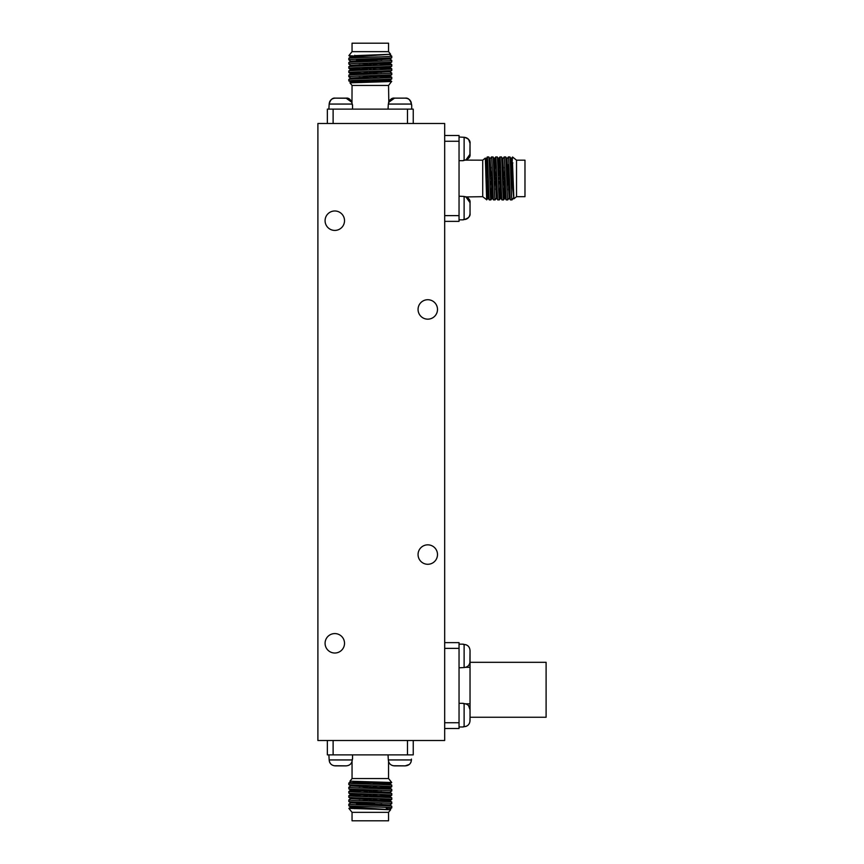 <?xml version="1.0" encoding="UTF-8"?>
<svg xmlns="http://www.w3.org/2000/svg" width="864" height="864" viewBox="0 0 864 864"><rect width="100%" height="100%" fill="white"/><g stroke="black" fill="none" stroke-linecap="round" stroke-linejoin="round"><path stroke-width="1.3" d="M469.908 721.796L470.038 717.26L546.102 717.26L546.102 662.321L470.038 662.321L470.038 720.544M366.001 804.319L374.598 804.319L366.001 804.319L369.619 803.898L369.619 803.056L369.619 803.898L366.001 803.898M385.852 804.74L370.3 804.74M354.748 808.693L354.748 806.242M389.891 809.201L391.748 807.862L391.748 806.274C393.077 805.594 347.512 804.881 348.829 804.179L348.851 805.745C347.512 806.425 393.077 807.138 391.77 807.84L386.294 808.337M391.77 803.606L391.748 802.04C393.077 801.36 347.512 800.658 348.829 799.956L348.851 801.522C347.512 802.202 393.077 802.904 391.77 803.606L389.891 804.978M381.478 804.298L380.916 804.319M370.98 802.58L370.98 803.898L370.98 802.58L379.004 802.84M391.748 802.04L389.891 800.701L350.708 798.638L348.829 797.267C347.512 797.98 393.077 798.682 391.77 799.384L373.345 800.345M373.345 798.8L379.004 798.617M391.77 799.384L391.77 797.839L389.891 796.468L350.708 794.416L348.851 793.066C347.512 793.746 393.077 794.459 391.77 795.161L373.345 796.111M373.345 794.578L379.004 794.383M391.77 795.161L391.77 793.616L389.891 792.245L350.708 790.139L348.851 791.478L367.254 790.549M391.77 790.927L391.748 789.361C393.077 788.692 347.512 787.979 348.829 787.277L348.851 788.843C347.512 789.523 393.077 790.225 391.77 790.927L389.891 792.299M381.478 791.618L373.345 791.888M373.345 790.344L379.004 790.16M381.478 784.48L389.891 783.799L391.748 785.138L391.77 786.704L389.891 788.076L350.708 785.959L348.829 784.588C347.512 785.3 393.077 786.002 391.77 786.704L373.345 787.666M373.345 786.121L379.004 785.938M352.048 778.54L349.942 781.186L391.727 782.503L388.552 778.54L352.048 778.54L352.048 761.562M369.619 788.314L369.619 786.996L370.98 786.996L369.619 786.996L369.619 788.314L369.619 786.996L370.98 786.996L370.98 788.357M369.619 789.858L369.619 792.536M369.619 794.081L369.619 796.759M369.619 798.304L369.619 800.993M369.619 802.526L369.619 803.898L366.584 803.898L369.619 802.526L369.619 803.898M369.619 803.056L367.254 803.056L367.254 802.451M367.254 800.906L367.254 798.228M367.254 796.684L367.254 794.005M367.254 792.461L367.254 789.772M367.254 788.238L367.254 785.549M367.254 784.004L367.254 782.762L373.345 782.762L367.254 782.762L368.593 781.801M373.054 782.557L391.619 782.557L373.345 783.432M388.552 778.54L388.552 761.562M388.552 812.344L352.048 812.344L352.048 820.8L388.552 820.8L388.552 812.344L390.658 809.698L350.708 807.095L348.851 805.745M508.496 182.725L508.496 174.139L508.496 182.725L508.064 179.107L506.747 179.107L506.822 181.472M507.017 187.132L507.2 181.472L508.064 182.725M516.521 196.69L516.521 160.175L524.977 160.175L524.977 196.69L516.521 196.69L513.896 198.796L512.503 162.886M516.521 160.175L512.557 157L512.06 162.886M508.356 156.967L509.922 156.989C510.602 155.65 511.304 201.215 512.006 199.908L510.44 199.886C509.76 201.215 509.058 155.65 508.356 156.967L506.984 158.846M507.665 167.249L507.406 175.252M504.716 175.392L504.9 169.733M510.44 199.886L509.101 198.029L507.038 158.846L505.667 156.967L504.133 156.967L502.762 158.846M503.442 167.249L503.172 175.392M500.494 175.392L500.677 169.733M504.511 181.472L503.561 199.908C502.859 201.215 502.146 155.65 501.444 156.967L499.878 156.989L498.949 175.392M496.26 175.392L496.444 169.733M500.288 181.472L499.36 199.886C498.625 201.215 497.923 155.65 497.221 156.967L495.655 156.989L494.716 175.392M492.037 175.392L492.221 169.733M497.243 156.989L498.593 158.846L499.262 168.631L500.699 198.029L499.36 199.886L497.794 199.908L496.422 198.029L494.359 158.846L492.988 156.967L491.454 156.967L490.082 158.846M490.763 167.249L490.493 175.392M466.409 196.927L482.717 196.69L482.717 160.175L485.341 158.08L486.68 199.865L487.609 181.472M492.48 177.757L491.162 177.757L491.162 179.107L491.162 177.757L492.48 177.757L491.162 177.757L491.162 179.107L492.534 179.107M494.068 179.107L496.757 179.107M498.301 179.107L500.98 179.107M502.524 179.107L505.202 179.107M505.289 181.472L502.6 181.472M501.055 181.472L498.377 181.472M496.832 181.472L494.154 181.472M492.61 181.472L489.92 181.472M488.376 181.472L486.94 181.472L486.94 175.392L486.94 181.472L486.054 180.252M487.814 175.392L487.998 169.733M488.765 156.967C489.467 155.65 490.18 201.215 490.882 199.908L492.253 198.029L490.136 158.846L488.765 156.967L487.22 156.967L486.724 175.684M490.882 199.908L489.337 199.908C488.635 201.215 487.922 155.65 487.22 156.967L485.579 160.877M482.717 160.175L465.923 160.121M470.038 667.31L465.739 667.31M427.777 544.838A9.72 9.72 0 0 0 418.057 554.558A9.72 9.72 0 0 0 427.777 564.278A9.72 9.72 0 0 0 437.497 554.558A9.72 9.72 0 0 0 427.777 544.838M334.8 633.582A9.72 9.72 0 0 0 325.08 643.302A9.72 9.72 0 0 0 334.8 653.022A9.72 9.72 0 0 0 344.52 643.302A9.72 9.72 0 0 0 334.8 633.582M427.777 299.722A9.72 9.72 0 0 1 437.497 309.442A9.72 9.72 0 0 1 427.777 319.162A9.72 9.72 0 0 1 418.057 309.442A9.72 9.72 0 0 1 427.777 299.722M334.8 210.978A9.72 9.72 0 0 1 344.52 220.698A9.72 9.72 0 0 1 334.8 230.418A9.72 9.72 0 0 1 325.08 220.698A9.72 9.72 0 0 1 334.8 210.978M374.598 59.681L366.001 59.681L374.598 59.681L370.98 60.102L370.98 61.42L373.345 61.344M379.004 61.16L373.345 60.977L374.598 60.102M388.552 51.656L352.048 51.656L352.048 43.2L388.552 43.2L388.552 51.656L390.658 54.292L354.748 55.663M352.048 51.656L348.872 55.62L354.748 56.106M348.829 59.821L348.851 58.255C347.512 57.575 393.077 56.862 391.77 56.16L391.748 57.726C393.077 58.406 347.512 59.119 348.829 59.821L350.708 61.193M359.122 60.512L367.114 60.772M367.254 63.461L361.595 63.277M348.829 64.044L348.851 62.478C347.512 61.798 393.077 61.096 391.77 60.394L391.748 61.96C393.077 62.64 347.512 63.342 348.829 64.044L350.708 65.416M359.122 64.735L367.254 65.005M367.254 67.684L361.595 67.5M391.748 61.96L389.891 63.299L350.708 65.362L348.829 66.733L348.851 68.299L367.254 69.228M367.254 71.906L361.595 71.723M373.345 67.889L391.77 68.839C393.077 69.541 347.512 70.254 348.829 70.956L348.851 72.522L367.254 73.451M367.254 76.14L361.595 75.956M348.829 76.723L348.851 75.157C347.512 74.477 393.077 73.775 391.77 73.073L391.748 74.639C393.077 75.308 347.512 76.021 348.829 76.723L350.708 78.095M359.122 77.414L367.254 77.684M388.8 101.768L388.552 85.46L352.048 85.46L349.942 82.836L391.727 81.497L373.345 80.568M369.619 75.686L369.619 77.004L370.98 77.004L369.619 77.004L369.619 75.686L369.619 77.004L370.98 77.004L370.98 75.643M370.98 74.099L370.98 71.42M370.98 69.876L370.98 67.198M370.98 65.653L370.98 62.964M373.345 62.888L373.345 65.578M373.345 67.111L373.345 69.8M373.345 71.345L373.345 74.023M373.345 75.568L373.345 78.246M373.345 79.79L373.345 81.238L367.254 81.238L373.345 81.238L372.114 82.123M367.254 80.363L361.595 80.179M348.829 79.412C347.512 78.7 393.077 77.998 391.77 77.296L389.891 75.924L350.708 78.041L348.829 79.412L348.829 80.946L367.546 81.443M373.345 76.334L391.748 77.274L391.748 78.862C393.077 79.542 347.512 80.244 348.829 80.946L352.739 82.598M352.048 85.46L351.983 102.254M352.274 104.9L352.274 104.058C351 99.673 348.926 97.697 346.064 98.14L335.372 98.14C332.478 97.708 330.404 99.684 329.162 104.058L328.882 109.123M329.627 101.768L329.162 104.058C329.573 100.375 331.646 98.399 335.372 98.14L346.064 98.14L352.048 102.438M369.619 74.142L369.619 71.464M369.619 69.919L369.619 67.241M369.619 65.696L369.619 63.007M369.619 61.474L369.619 60.102L369.619 60.944L369.619 60.102L366.001 60.102L369.619 60.102L366.584 60.102L369.619 61.474L369.619 60.102M370.98 61.42L370.98 60.102L374.015 60.102M388.552 85.46L391.619 81.443L373.054 81.443M381.478 72.382L373.345 72.112M348.829 66.733C347.512 66.02 393.077 65.318 391.77 64.616L373.345 63.655M381.478 59.702L380.916 59.681M390.658 54.281L350.708 56.959L348.872 55.62M391.748 57.726L389.891 59.076L350.708 61.139L348.851 62.478M381.478 62.618L389.891 63.245L391.748 64.595M391.748 68.818L389.891 67.468L360.493 68.904L350.708 69.584L348.851 70.934M389.891 71.755L350.708 73.861L348.851 72.522C347.512 71.798 393.077 71.086 391.77 70.384L389.891 71.755M381.478 79.52L389.891 80.201L350.708 82.318M354.305 81.443L364.198 82.296M373.345 65.2L379.004 65.383M391.77 64.616L391.77 66.161L389.891 67.532M391.77 66.161C393.077 66.863 347.512 67.565 348.829 68.267M373.345 69.422L379.004 69.617M373.345 73.656L379.004 73.84M373.345 77.879L379.004 78.062M407.484 123.498L407.484 109.123L413.24 109.123L413.24 123.498M407.484 109.123L333.115 109.123L333.115 123.498M327.359 123.498L327.359 109.123L333.115 109.123M368.593 82.199L367.254 81.238L367.254 79.996M381.942 59.681L356.432 59.681M384.156 59.26L370.3 59.26M385.852 59.26L356.432 59.26M354.748 55.296L354.748 57.758M369.619 60.944L367.254 60.944L367.254 61.549M367.254 63.094L367.254 65.772M367.254 67.316L367.254 69.995M367.254 71.539L367.254 74.228M367.254 75.762L367.254 78.451M391.77 68.839L391.77 70.384M411.718 104.9L411.718 109.123L411.718 104.9M406.523 98.258L405.227 98.14C408.964 98.41 411.026 100.375 411.437 104.058L411.156 102.254M410.962 101.768L410.26 100.559M411.437 104.9L411.437 104.058C410.162 99.673 408.1 97.697 405.227 98.14L394.535 98.14C391.64 97.708 389.567 99.684 388.325 104.058L388.044 109.123M390.096 99.889L389.502 100.559M388.552 102.438L394.535 98.14L405.227 98.14C408.121 97.708 410.195 99.684 411.437 104.058L388.325 104.058M351.799 101.768L351.097 100.559M347.36 98.258L335.372 98.14L346.064 98.14C348.959 97.708 351.032 99.684 352.274 104.058L329.162 104.058M330.923 99.889L330.34 100.559M352.544 104.9L352.544 109.123M317.898 123.498L317.898 740.502L444.679 740.502L444.679 123.498L317.898 123.498M444.679 648.378L459.043 648.378L459.043 642.632L444.679 642.632M459.043 648.378L459.043 722.747L444.679 722.747M444.679 728.503L459.043 728.503L459.043 722.747M470.038 703.825L465.739 703.825M470.038 650.516L470.038 661.381M463.277 644.425L464.119 644.425C467.802 644.836 469.768 646.909 470.038 650.635L470.038 661.327C469.768 665.064 467.802 667.127 464.119 667.537L459.043 667.818M463.277 644.144L459.043 644.144M466.409 644.9L464.119 644.425L464.119 667.537L465.923 667.256M466.409 667.073L467.618 666.36M469.908 662.623L470.038 650.635L470.038 661.327M468.288 646.196L467.618 645.602M470.038 709.679L468.623 705.726M463.277 703.318L459.043 703.318M463.277 726.98L459.043 726.98M463.277 703.588L464.119 703.588C467.802 703.998 469.768 706.072 470.038 709.798L470.038 720.49C469.768 724.226 467.802 726.3 464.119 726.71L463.277 726.71M466.409 704.063L464.119 703.588L464.119 726.71L465.923 726.419M466.409 726.235L467.618 725.533M468.288 705.359L467.618 704.765M470.038 720.49L470.038 709.798M494.024 177.757L496.714 177.757M498.258 177.757L500.936 177.757M502.481 177.757L505.159 177.757M506.704 177.757L508.064 177.757L507.222 177.757L508.064 177.757L508.064 174.139L508.064 177.757L508.064 174.712L506.704 177.757L508.064 177.757M506.747 179.107L508.064 179.107L508.064 182.153M482.717 196.69L486.724 199.757L486.724 181.181M490.903 199.886L491.832 181.472M492.988 156.967C493.7 155.65 494.402 201.215 495.104 199.908L493.538 199.886C492.858 201.215 492.156 155.65 491.454 156.967M495.796 189.616L496.066 181.472M505.667 156.967C506.38 155.65 507.082 201.215 507.784 199.908L509.155 198.029M508.475 189.616L508.496 189.054M513.896 198.796L512.644 188.244L511.207 158.846L512.536 157.01M507.784 199.908L506.239 199.908L504.868 198.029L502.816 158.846L501.466 156.989M494.359 158.846L495.655 156.989C496.379 155.65 497.092 201.215 497.794 199.908M488.646 189.616L487.966 198.029L485.86 158.846M486.724 162.443L485.881 172.336M506.239 199.908C505.537 201.215 504.835 155.65 504.133 156.967M502.978 181.472L502.783 187.132M503.561 199.908L502.016 199.908L500.645 198.029M502.016 199.908C501.314 201.215 500.602 155.65 499.9 156.967L498.539 158.846M498.744 181.472L498.56 187.132M494.521 181.472L494.338 187.132M490.298 181.472L490.104 187.132M489.337 199.908L487.966 198.029M444.679 215.622L459.043 215.622L459.043 221.368L444.679 221.368M459.043 215.622L459.043 141.253L444.679 141.253M444.679 135.497L459.043 135.497L459.043 141.253M485.978 176.731L486.94 175.392L488.182 175.392M508.496 190.08L508.496 164.57M508.918 192.294L508.918 178.438M508.918 193.99L508.918 164.57M512.881 162.886L510.419 162.886M507.222 177.757L507.222 175.392L506.628 175.392M505.084 175.392L502.405 175.392M500.861 175.392L498.172 175.392M496.638 175.392L493.949 175.392M492.404 175.392L489.726 175.392M463.277 219.856L459.043 219.856L463.277 219.856M469.908 214.661L470.038 213.365C469.768 217.091 467.802 219.164 464.119 219.575L465.923 219.283M466.409 219.1L467.618 218.398M463.277 219.575L464.119 219.575C468.504 218.3 470.48 216.238 470.038 213.365L470.038 202.673C470.459 199.778 468.493 197.705 464.119 196.463L459.043 196.182M468.288 198.223L467.618 197.64M465.739 196.69L470.038 202.673L470.038 213.365C470.459 216.259 468.493 218.333 464.119 219.575L464.119 196.463M466.409 159.937L467.618 159.235M469.908 155.498L470.038 143.5M470.038 143.327L468.623 139.439M468.288 139.061L467.618 138.467M466.409 137.765L464.119 137.29C467.802 137.711 469.768 139.774 470.038 143.51C470.459 140.605 468.493 138.542 464.119 137.29L459.043 137.02M463.277 160.412L464.119 160.412C468.504 159.138 470.48 157.064 470.038 154.202L465.739 160.175M470.016 143.003L470.038 154.202C470.459 157.097 468.493 159.17 464.119 160.412L464.119 137.29M463.277 160.682L459.043 160.682M370.98 789.901L370.98 792.58M370.98 794.124L370.98 796.802M370.98 798.347L370.98 801.036M391.727 782.503L389.891 783.853M367.254 783.637L361.595 783.821M367.254 787.86L361.595 788.044M367.254 792.094L361.595 792.277M367.254 796.316L361.595 796.5M367.254 800.539L361.595 800.723M391.748 806.274L389.891 804.924L350.708 802.861L348.851 801.522M391.748 795.182L389.891 796.468M389.891 783.799L352.739 781.402M390.658 809.719L348.872 808.38L354.748 807.894M352.048 812.344L348.872 808.38L354.748 808.337M359.122 803.488L367.114 803.228M359.122 799.265L367.254 798.995M391.77 797.839C393.077 797.137 347.512 796.435 348.829 795.733L367.254 794.772M391.77 793.616C393.077 792.914 347.512 792.202 348.829 791.5L348.829 793.044M359.122 786.586L367.254 786.316M391.77 785.16C393.077 784.458 347.512 783.756 348.829 783.054L350.708 781.682M348.829 784.588L348.829 783.054L364.09 781.704M407.484 740.502L407.484 754.877L413.24 754.877L413.24 740.502M407.484 754.877L333.115 754.877L333.115 740.502M327.359 740.502L327.359 754.877L333.115 754.877M372.103 781.877L373.345 782.762L373.345 784.21M374.598 804.319L370.98 803.898L374.598 803.898M381.942 804.319L356.432 804.319M384.156 804.74L356.432 804.74M354.305 782.557L367.546 782.557M374.015 803.898L373.345 802.656M373.345 801.112L373.345 798.422M373.345 796.889L373.345 794.2M373.345 792.655L373.345 789.977M373.345 788.432L373.345 785.754M348.829 797.267L348.829 795.733M411.437 759.1L411.437 759.942C411.026 763.625 408.953 765.601 405.227 765.86L394.481 765.86M405.324 765.86L394.535 765.86C390.809 765.59 388.735 763.625 388.325 759.942L388.044 754.877M410.962 762.232L411.437 759.942L388.325 759.942L388.616 761.746M388.8 762.232L389.502 763.441M393.239 765.742L405.227 765.86L409.298 764.446M409.666 764.111L410.26 763.441M394.535 765.86L405.227 765.86M346.162 765.86L335.318 765.86M352.274 759.1L352.274 759.942C351.864 763.625 349.79 765.601 346.064 765.86L335.372 765.86C331.636 765.59 329.573 763.625 329.162 759.942L328.882 754.877M352.544 759.1L352.544 754.877M351.799 762.232L352.274 759.942L329.162 759.942L329.443 761.746M329.627 762.232L330.34 763.441M334.066 765.742L346.064 765.86L335.372 765.86M350.503 764.111L351.097 763.441M485.341 158.08L485.914 158.846M349.942 82.836L350.708 82.264M391.727 81.497L389.891 80.147M348.851 75.157L350.708 73.807M391.748 73.04L389.891 71.701M391.748 60.361L389.891 59.022M348.851 58.255L350.708 56.905M391.748 56.138L389.891 54.799M350.708 69.638L348.851 68.299M389.891 75.978L391.748 74.639M389.891 80.201L391.748 78.862M486.68 199.865L488.02 198.029M495.126 199.886L496.476 198.029M503.582 199.886L504.932 198.029M509.922 156.989L511.261 158.846M512.039 199.886L513.378 198.029M492.199 198.029L493.538 199.886M349.942 781.186L350.708 781.736M348.851 788.843L350.708 790.193M391.748 799.405L389.891 800.755M350.708 807.041L348.872 808.369M350.708 802.807L348.851 804.157M350.708 798.584L348.851 799.934M350.708 794.362L348.851 795.701M389.891 788.022L391.748 789.361M350.708 785.905L348.851 787.255"/></g></svg>
